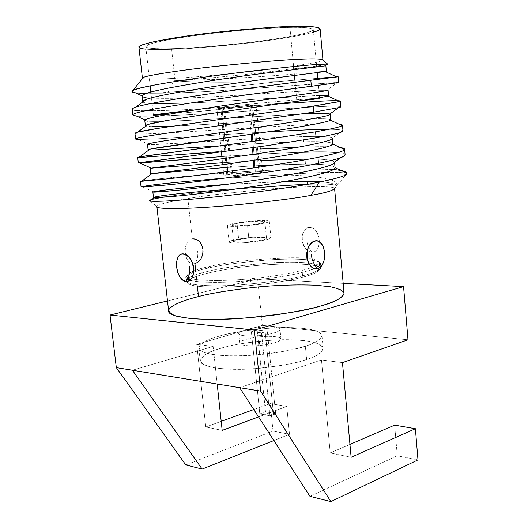 <?xml version="1.0" encoding="UTF-8"?>
<svg xmlns="http://www.w3.org/2000/svg" width="528" height="528" viewBox="0 0 528 528"><rect width="100%" height="100%" fill="white"/><g stroke="black" fill="none" stroke-linecap="round" stroke-linejoin="round"><path stroke-width="0.4" stroke-dasharray="2.64 1.98" d="M346.579 173.62C344.619 171.389 313.586 172.372 282.394 174.874L221.938 178.398C191.195 180.82 160.169 183.803 148.348 185.559L141.062 186.879M142.039 180.965L147.741 180.167C159.588 178.576 190.641 175.725 221.41 173.329C251.948 170.894 289.628 169.105 313.091 169.039C289.628 169.105 251.948 170.894 221.41 173.329C190.641 175.725 159.588 178.576 147.741 180.167L142.039 180.965M341.187 170.531C335.689 169.574 327.677 169.079 317.15 169.039L333.346 169.594M345.121 154.856C344.989 153.866 342.599 153.12 337.953 152.618C342.256 153.08 344.626 153.754 345.061 154.645L341.002 157.568M302.656 152.275C277.655 153.061 250.734 154.506 221.899 156.605C250.734 154.506 277.655 153.061 302.656 152.275M137.696 157.397L219.153 151.675M297.812 147.239L311.025 146.824C324.357 146.467 334.092 146.698 340.237 147.523C334.092 146.698 324.357 146.467 311.025 146.824L297.812 147.239M342.982 130.871C342.705 129.848 338.006 129.327 328.885 129.294C336.844 129.32 341.458 129.73 342.731 130.515L332.29 138.085C330.013 136.58 320.232 136.085 302.933 136.607L303.257 140.078L302.933 136.607C321.374 136.059 331.201 136.64 332.422 138.362M267.973 131.822L217.417 135.023C186.483 137.188 155.173 139.062 143.121 139.412C155.173 139.062 186.483 137.188 217.417 135.023L267.973 131.822M134.95 133.36C135.168 133.861 137.689 134.059 142.501 133.96C154.579 133.775 185.929 132.04 216.883 129.901L308.946 124.489C323.209 123.823 333.274 123.737 339.134 124.232C333.274 123.737 323.209 123.823 308.946 124.489L216.883 129.901C185.929 132.04 154.579 133.775 142.501 133.96C134.647 134.125 133.01 133.531 137.603 132.185M340.837 106.742C339.491 105.824 328.33 106.016 307.349 107.316L215.14 113.164C184.107 115.203 152.651 116.51 140.488 116.14C152.651 116.51 184.107 115.203 215.14 113.164L307.349 107.316C325.512 106.181 336.481 105.89 340.256 106.438L338.56 107.679M132.185 109.19C132.442 110.002 135.003 110.491 139.861 110.662L145.226 110.774L139.861 110.662M152.922 110.748C169.726 110.471 190.285 109.56 214.606 108.016L278.454 103.904L214.606 108.016C190.285 109.56 169.726 110.471 152.922 110.748M324.74 65.894L287.806 69.379L296.545 68.6L297.033 73.821C276.025 75.695 241.718 78.012 213.814 79.464L174.392 80.738C203.267 79.042 257.803 73.577 287.806 69.379C308.048 67.228 320.932 65.644 326.462 64.627C320.925 65.644 308.042 67.228 287.806 69.379C257.803 73.577 203.267 79.042 174.392 80.738L213.814 79.464C241.718 78.012 276.025 75.695 297.033 73.821L296.545 68.6L325.868 65.809M142.032 96.089C142.27 96.987 144.461 97.601 148.612 97.918L145.84 97.614L142.052 95.872M151.51 98.109C166.056 98.703 187.42 98.215 215.602 96.631L298.683 91.39L299.171 96.584L216.13 101.706C188.107 103.363 159.872 104.089 149.213 103.283C145.622 103.052 143.491 102.604 142.804 101.944C143.491 102.604 145.622 103.052 149.213 103.283C159.872 104.089 188.107 103.363 216.13 101.706L299.171 96.584L298.683 91.39L318.839 90.13L215.602 96.631C187.42 98.215 166.056 98.703 151.51 98.109M326.37 71.386L317.189 72.079M144.764 120.292C144.969 120.912 147.121 121.268 151.239 121.354C161.819 121.658 189.948 120.536 217.906 118.78L300.815 114.061L301.297 119.222L171.613 126.278L301.297 119.222L300.815 114.061C319.275 113.124 329.083 113.21 330.251 114.319M151.833 126.694L145.768 126.146L151.833 126.694M328.561 95.674C327.439 95.047 317.645 95.35 299.171 96.584L319.328 95.462M147.477 144.355C147.649 144.705 149.774 144.804 153.846 144.659L220.196 140.811C247.85 138.943 281.959 137.201 302.933 136.607C281.959 137.201 247.85 138.943 220.196 140.811L149.49 144.705L137.92 139.445M332.917 143.834C331.69 141.979 321.856 141.28 303.415 141.742C282.447 142.23 248.351 143.933 220.717 145.834C248.351 143.933 282.447 142.23 303.415 141.742C322.852 141.26 332.666 142.052 332.864 144.104M154.44 149.965L148.83 150.038L154.44 149.965M330.746 119.823C329.571 118.582 319.757 118.378 301.297 119.222C321.757 118.298 331.485 118.628 330.475 120.219M150.176 168.274L222.473 162.73L261.604 160.387L222.473 162.73M305.111 159.812L305.514 164.135L274.6 164.848L305.514 164.135L305.111 159.812M262.099 165.376L223.054 167.713L262.099 165.376M332.792 164.089L334.567 162.188C333.445 160.116 325.076 159.06 309.467 159.014C325.281 159.06 333.65 160.142 334.58 162.261M225.608 184.457L284.955 181.48L225.608 184.457M225.258 189.493L239.989 188.443L225.258 189.493C197.578 191.624 169.871 194.383 159.614 196.119L153.47 197.479M335.069 167.706C333.795 165.244 323.941 164.056 305.514 164.135C323.954 164.056 333.802 165.244 335.069 167.713M269.927 415.767L273.537 414.836L265.188 332.033L261.518 332.812L269.927 415.767L261.518 332.812L267.326 331.096L257.169 330.046L251.368 331.736L261.518 332.812L251.368 331.736L259.796 413.893L269.927 415.767L259.796 413.893L251.368 331.736L257.169 330.046L267.326 331.096L265.188 332.033L273.537 414.836L275.623 413.642L267.326 331.096L275.623 413.642L265.492 411.794L257.169 330.046L265.492 411.794L259.796 413.893L265.492 411.794L275.623 413.642L273.537 414.836L269.927 415.767M227.581 171.514L227.872 174.834L226.743 174.893L232.663 174.128C239.125 173.085 263.716 170.927 262.746 171.884L259.109 172.821L260.304 172.762L252.476 104.947L260.304 172.762L255.499 173.488L255.037 167.706L255.499 173.488L254.305 173.54L253.856 167.878L254.305 173.54C247.856 174.603 222.829 176.801 223.898 175.831L227.872 174.834L222.083 108.412L216.922 108.755L256.087 104.775L220.961 108.544L222.083 108.412L226.928 164.083M254.437 160.142L252.945 141.392L254.437 160.142M252.358 134.079L250.034 105.164L252.358 134.079M253.255 160.314L251.764 141.557L253.255 160.314M251.176 134.251L248.853 105.303L251.176 134.251M226.743 174.893L220.961 108.544L226.743 174.893L227.872 174.834C222.354 175.705 222.763 176.075 229.099 175.956L260.304 172.762L259.109 172.821L251.288 105.085L259.109 172.821C264.429 171.956 263.789 171.607 257.189 171.772L232.663 174.128L224.512 108.194L232.663 174.128L231.535 174.181L223.39 108.326L231.535 174.181L226.743 174.893M305.356 346.15C298.993 348.256 289.258 350.42 276.157 352.631C257.803 355.443 232.082 356.902 214.718 354.803C185.13 350.09 204.712 339.814 218.869 336.283C231.04 332.323 269.98 325.571 302.405 328.264C333.326 331.604 320.641 341.953 305.356 346.15C315.064 343.372 320.595 339.827 321.948 335.511C322.509 330.132 300.293 326.383 274.118 327.875C247.797 329.934 229.376 332.739 218.869 336.283C207.662 339.022 200.97 342.936 198.812 348.018C198.145 353.384 221.126 357.284 248.853 355.489C276.58 353.054 295.416 349.939 305.356 346.15L306.636 359.443C321.875 355.106 334.495 344.256 303.587 340.547C271.174 337.517 232.307 344.414 220.176 348.526C206.052 352.169 186.549 362.908 216.143 368.056C230.168 369.626 245.725 369.607 262.812 367.996C283.701 365.383 298.307 362.531 306.636 359.443C296.723 363.389 277.926 366.571 250.246 368.973C222.559 370.709 199.571 366.458 200.204 360.796C202.336 355.45 208.989 351.358 220.176 348.526C230.65 344.843 249.038 341.992 275.326 339.973C301.468 338.547 323.684 342.632 323.149 348.308C321.816 352.862 316.312 356.572 306.636 359.443L305.356 346.15M259.703 345.451C266.086 345.035 280.276 342.355 280.969 339.121C280.46 336.019 267.003 336.032 260.878 336.732C254.786 337.148 241.032 339.629 239.672 342.89C239.494 346.071 253.268 346.203 259.703 345.451C253.612 346.15 240.273 346.17 239.653 343.193C239.738 339.867 254.78 337.095 260.878 336.732C266.779 336.052 280.256 335.96 280.962 338.996C280.969 342.25 266 345.074 259.703 345.451L258.707 335.683C265.016 335.293 280.005 332.515 280.012 329.399C279.319 326.495 265.828 326.641 259.921 327.32C253.823 327.697 238.755 330.416 238.656 333.604C239.263 336.448 252.608 336.376 258.707 335.683L259.703 345.451M258.707 335.683C252.265 336.422 238.478 336.362 238.676 333.313C240.049 330.178 253.823 327.749 259.921 327.32C266.053 326.627 279.523 326.555 280.018 329.518C279.312 332.62 265.096 335.254 258.707 335.683M320.602 181.83C330.851 182.563 336.224 183.955 336.725 186.001C335.676 184.239 325.901 183.678 307.415 184.338C325.373 183.698 335.128 184.206 336.686 185.869L336.725 186.001C336.224 183.955 330.851 182.563 320.602 181.83M221.938 178.398L282.394 174.874C315.526 175.659 340.171 178.675 336.725 186.001L336.864 185.658C339.392 178.55 314.965 175.659 282.394 174.874C314.444 172.3 346.051 171.362 346.738 173.785M156.446 167.831L151.114 168.069M330.587 139.775L332.29 138.085M328.376 115.315C330.158 114.774 330.66 114.338 329.881 114.008M301.633 114.022L217.906 118.78C189.948 120.536 161.819 121.658 151.239 121.354L147.602 121.163L144.936 119.942M326.146 90.71C328.192 90.314 328.594 90.064 327.34 89.965L337.63 82.414L212.85 91.192L338.679 82.474M139.009 93.1L153.12 93.245C169.798 93.258 189.71 92.578 212.85 91.192C189.71 92.578 169.798 93.258 153.12 93.245L146.731 93.284M163.211 197.215C184.226 193.849 226.38 189.314 264.066 187.156C216.711 189.895 162.947 196.218 151.661 199.538M317.764 78.322L278.381 81.596C243.368 82.005 201.802 83.147 174.392 80.738C201.802 83.147 243.368 82.005 278.381 81.596C245.223 85.582 196.581 90.308 168.102 92.281L153.12 93.245L168.102 92.281L174.801 78.329C190.364 77.55 216.612 75.2 253.532 71.267C290.143 67.195 322.575 61.967 322.846 60.093C322.575 61.967 290.143 67.195 253.532 71.267C216.612 75.2 190.364 77.55 174.801 78.329L168.102 92.281C196.581 90.308 245.223 85.582 278.381 81.596L317.764 78.322M157.034 173.111L222.994 167.719M142.547 78.408C144.877 79.82 161.792 79.101 174.801 78.329C161.792 79.101 144.877 79.82 142.547 78.408M278.018 68.158L295.66 66.343M336.686 185.869L334.561 188.43C334.917 185.737 303.065 186.087 266.356 189.268C229.357 192.727 203.194 195.829 187.862 198.568C174.92 200.686 157.951 203.907 156.882 206.474L149.345 200.449M309.256 264.323C311.692 267.808 314.536 269.247 317.79 268.646M312.266 252.061C308.966 251.777 306.194 249.803 303.963 246.134C301.884 242.326 301.349 238.399 302.359 234.359C306.781 225.581 311.85 225.278 317.572 233.435C321.235 241.296 318.965 252.252 312.266 252.061C309.236 249.539 307.428 245.731 306.841 240.636C307.428 245.731 309.236 249.539 312.266 252.061C322.793 252.318 320.536 227.726 309.943 227.291C298.333 227.614 300.577 251.658 312.266 252.061M194.924 263.551C184.028 266.356 181.236 240.959 192.245 238.894C181.236 240.959 184.028 266.356 194.924 263.551C197.221 260.522 198.145 256.456 197.69 251.361C198.145 256.456 197.221 260.522 194.924 263.551C206.89 261.334 204.296 236.478 192.245 238.894L187.862 198.568L192.245 238.894M202.891 248.952L203.029 251.348L202.891 248.952M185.929 281.503C188.483 281.536 190.575 280.137 192.199 277.319M213.147 346.427L217.193 384.028L213.147 346.427L132.436 370.24L213.147 346.427L196.72 344.375L213.147 346.427M222.176 430.379L205.768 426.954L196.72 344.375L205.768 426.954L222.176 430.379M258.555 416.889L286.744 406.435L270.237 403.577L253.796 409.537L270.237 403.577L273.016 431.033L289.502 434.313L273.854 440.537L289.502 434.313L286.744 406.435L258.555 416.889M221.206 421.357L205.768 426.954L221.206 421.357M330.218 452.918L351.127 457.281L330.218 452.918L321.46 359.977L342.454 362.604L321.46 359.977L330.218 452.918L349.945 444.411L330.218 452.918M309.949 496.313L397.28 455.77L417.978 459.888L397.28 455.77L309.949 496.313M239.653 387.684L321.46 359.977L239.653 387.684M394.654 425.126L397.28 455.77L394.654 425.126M185.797 464.93L273.016 431.033L185.797 464.93M296.743 99.772L315.896 98.281L296.743 99.772C282.48 100.987 241.164 104.881 196.238 109.765C241.164 104.881 282.48 100.987 296.743 99.772L295.093 82.243L296.743 99.772M293.443 101.732C251.051 106.564 199.069 111.586 182.714 113.018L257.222 105.686C291.977 102.056 321.011 98.571 319.585 98.241M252.476 104.947L222.083 108.049C215.563 108.874 215.563 108.992 222.083 108.412L250.576 105.521C257.413 104.669 257.651 104.524 251.288 105.085L252.476 104.947M294.446 75.372L293.885 69.439L294.446 75.372M293.614 66.541L289.925 27.416C303.125 27.007 310.919 27.733 313.302 29.581C314.945 32.149 285.912 38.141 250.939 42.299C215.635 46.213 190.568 48.305 175.745 48.569C163.218 48.998 146.639 49.097 145.754 46.596C143.715 44.088 173.95 37.785 211.959 33.409C250.034 29.37 276.025 27.37 289.925 27.416L293.614 66.541M313.54 32.182C300.808 36.043 266.264 41.283 236.518 44.405C206.534 47.388 184.912 49.031 171.646 49.328C162.208 49.731 153.674 49.685 146.045 49.196M289.925 27.416C281.002 27.548 267.379 28.314 249.058 29.7C223.397 31.799 187.796 36.043 164.967 40.399L152.196 43.355C147.127 45.071 145.246 46.411 146.553 47.368C151.292 48.959 164.254 48.959 175.745 48.569C187.387 48.259 205.63 46.933 230.465 44.583C250.496 42.517 269.537 39.983 287.588 36.973L301.627 34.162C308.458 32.413 312.345 30.941 313.295 29.746C312.82 27.667 301.594 27.205 289.925 27.416M156.875 206.613C157.245 204.046 174.702 200.719 187.862 198.568C203.366 195.796 229.845 192.667 267.313 189.189C304.478 186.001 335.828 185.783 334.594 188.562M195.65 270.244L196.324 276.415L195.65 270.244M196.673 279.675L197.393 286.235L196.673 279.675M344.078 293.238C344.982 286.928 313.645 283.16 276.83 285.523C239.765 288.519 213.655 292.202 198.508 296.551C185.625 299.772 168.61 305.131 168.63 311.058M257.618 278.791L167.488 300.94L257.618 278.791L262.337 325.406L196.72 344.375L262.337 325.406L407.986 339.788L262.337 325.406L257.618 278.791L343.187 283.391L257.618 278.791M273.016 431.033L270.237 403.577L286.744 406.435L289.502 434.313L273.016 431.033M138.93 47.203C139.913 49.929 158.063 49.804 171.646 49.328C187.704 49.031 214.757 46.768 252.82 42.537C290.512 38.056 321.869 31.581 320.113 28.802M171.646 49.328L174.801 78.329L171.646 49.328M302.59 275.801C291.647 279.035 270.976 282.051 240.57 284.856C210.17 287.179 185.203 284.975 186.133 280.87C188.72 276.903 196.211 273.682 208.586 271.22C220.189 268.178 240.339 265.432 269.042 262.99C297.554 260.977 321.638 263.069 320.859 267.181C319.282 270.488 313.196 273.365 302.59 275.801L302.267 272.395C312.873 269.986 318.971 267.161 320.555 263.921C321.341 259.888 297.257 257.895 268.739 259.928C240.022 262.383 219.859 265.109 208.256 268.112C195.868 270.554 188.377 273.722 185.777 277.609C184.833 281.635 209.807 283.741 240.214 281.404C270.633 278.586 291.317 275.59 302.267 272.395L302.59 275.801C310.794 273.86 316.622 271.557 320.074 268.877C325.882 264.376 306.029 260.898 274.897 262.647C243.368 265.003 221.265 267.861 208.586 271.22C197.538 273.728 182.16 278.315 187.242 282.374C191.334 285.925 218.869 286.862 246.352 284.407C273.788 281.602 292.532 278.738 302.59 275.801L301.864 277.378C288.083 280.81 271.174 283.503 251.143 285.457C227.885 288.031 187.539 288.328 187.453 282.282C187.268 277.048 213.761 271.201 231.086 268.699C254.621 264.092 320.641 260.931 319.849 268.831C318.635 271.966 312.642 274.817 301.864 277.378L302.59 275.801M187.308 279.338C185.605 278.322 185.308 277.24 186.404 276.091C190.938 272.811 198.224 270.151 208.256 268.112C219.008 265.36 237.488 262.753 263.69 260.284C289.753 258.146 315.836 259.07 319.631 262.555L320.318 263.261L320.39 264.746L317.777 267.036L310.926 269.914L302.267 272.395C292.948 275.042 275.92 277.741 251.189 280.48C226.439 282.955 198.251 283.067 189.704 280.282M208.256 268.112L208.831 266.666C195.749 269.412 188.39 272.494 186.76 275.92C185.869 281.292 224.129 281.563 250.45 278.705C281.721 276.23 322.436 267.234 319.255 262.462C318.905 261.076 316.939 260.04 313.342 259.334C301.481 255.143 234.095 259.994 208.831 266.666L208.256 268.112M301.864 277.378C312.642 274.817 318.635 271.966 319.849 268.831C320.641 260.931 254.621 264.092 231.086 268.699C213.761 271.201 187.268 277.048 187.453 282.282C187.539 288.328 227.885 288.031 251.143 285.457L250.45 278.705C224.129 281.563 185.869 281.292 186.76 275.92C188.39 272.494 195.749 269.412 208.831 266.666C234.095 259.994 301.481 255.143 313.342 259.334C316.939 260.04 318.905 261.076 319.255 262.462C322.436 267.234 281.721 276.23 250.45 278.705L251.143 285.457C271.174 283.503 288.083 280.81 301.864 277.378M249.209 242.312C243.038 242.979 229.594 243.613 229.112 242.002C229.357 240.167 244.649 237.937 250.807 237.448C256.78 236.795 270.362 236.115 270.943 237.752C270.798 239.547 255.578 241.804 249.209 242.312L247.507 225.588C253.889 225.067 269.148 222.895 269.32 221.344C268.759 219.932 255.163 220.717 249.176 221.364C243.005 221.872 227.674 224.011 227.403 225.601C227.865 226.987 241.329 226.255 247.507 225.588L249.209 242.312C255.664 241.778 270.098 239.639 270.943 237.824C270.574 236.141 257.011 236.775 250.807 237.448C244.649 237.963 230.67 239.976 229.145 241.837C228.809 243.599 242.689 243.025 249.209 242.312M237.032 223.436C240.273 222.361 265.076 220.064 264.858 221.78C264.363 222.38 262.72 222.935 259.941 223.43C256.826 224.519 231.587 226.868 231.858 225.133C232.419 224.506 234.142 223.938 237.032 223.436L238.702 239.653C235.825 240.187 234.109 240.814 233.561 241.534C233.317 243.533 258.509 241.223 261.604 240.016C264.376 239.488 266.006 238.874 266.495 238.187C266.68 236.207 241.923 238.465 238.702 239.653L237.032 223.436C230.828 224.506 230.604 225.284 236.353 225.76C247.018 225.311 254.879 224.539 259.941 223.43C266.066 222.334 266.119 221.575 260.113 221.153C249.678 221.608 241.989 222.367 237.032 223.436M247.507 225.588C240.973 226.294 227.08 226.987 227.443 225.456C228.994 223.826 243.005 221.892 249.176 221.364C255.387 220.691 268.97 219.952 269.313 221.404C268.448 222.988 253.975 225.04 247.507 225.588M238.702 239.653C243.639 238.498 251.315 237.745 261.736 237.382C267.749 237.97 267.703 238.847 261.604 240.016C256.562 241.21 248.714 241.982 238.062 242.332C232.307 241.685 232.518 240.794 238.702 239.653M216.922 108.755L221.423 152.024M222.123 158.75L223.898 175.831M256.087 104.775L262.746 171.884M239.653 343.193L238.656 333.604M280.962 338.996L280.012 329.399M153.641 191.789L141.973 186.595M336.864 185.658L345.701 175.025M308.332 247.368C306.187 250.424 306.115 255.374 308.121 262.211M303.956 246.14C301.897 242.464 301.356 238.537 302.353 234.353M193.175 274.982C195.545 270.151 192.799 259.849 189.341 257.492M153.41 115.124L150.836 92.044M150.143 85.866L145.754 46.596M319.532 97.673L317.856 79.325M317.229 72.481L316.701 66.7M316.496 64.469L313.302 29.581M200.204 360.796L198.812 348.018M323.149 348.308L321.948 335.511M186.133 280.87L185.777 277.609M320.859 267.181L320.555 263.921M320.074 268.877L320.357 268.277L319.849 268.831L319.255 262.462L319.909 262.984L319.631 262.555M187.242 282.374L186.846 281.84L187.453 282.282L186.76 275.92L186.219 276.566L186.404 276.091M229.112 242.002L227.403 225.601M270.943 237.752L269.32 221.344M264.858 221.78L266.495 238.187M231.858 225.133L233.561 241.534"/><path stroke-width="0.79" d="M140.422 181.295L141.062 186.879L164.254 185.196C186.595 183.17 233.013 177.296 269.491 171.824C288.295 169.026 304.623 166.195 318.483 163.343L317.935 157.37C304.055 160.149 287.707 162.921 268.891 165.7C232.379 171.118 185.935 177.078 163.588 179.263L142.039 180.965C140.052 181.269 139.907 181.381 141.603 181.289L163.588 179.263C185.935 177.078 232.379 171.118 268.891 165.7C287.707 162.921 304.055 160.149 317.935 157.37L318.483 163.343C331.756 160.538 340.025 158.288 343.292 156.592L345.121 154.856L344.619 149.239L342.784 150.869C339.504 152.473 331.221 154.638 317.935 157.37C331.221 154.638 339.504 152.473 342.784 150.869L344.566 149.53C344.903 148.678 343.457 148.012 340.237 147.523C343.081 147.952 344.54 148.526 344.619 149.239M313.091 169.039L317.15 169.039L313.091 169.039M333.346 169.594C341.966 170.26 346.427 171.435 346.744 173.118L343.886 175.765L346.738 173.098C346.599 172.055 344.751 171.204 341.187 170.531M337.953 152.618C331.577 151.998 322.766 151.807 311.507 152.051L302.656 152.275L311.507 152.051C322.766 151.807 331.577 151.998 337.953 152.618M219.153 151.675L145.127 157.133C137.881 157.681 136.013 157.601 139.531 156.908L266.31 139.511L315.572 131.815C328.931 129.419 337.273 127.611 340.6 126.403L342.197 125.651C343.028 125.004 342.005 124.529 339.134 124.232L342.481 125.215L340.6 126.403C337.273 127.611 328.931 129.419 315.572 131.815L316.127 137.828L266.917 145.675L161.429 159.865C142.276 162.215 135.089 163.264 139.874 163.013L221.899 156.605L138.336 163.02L266.917 145.675L316.127 137.828L315.572 131.815L266.31 139.511L160.769 153.899C145.662 155.846 137.966 157.014 137.696 157.397L138.336 163.02M260.476 149.002L297.812 147.239L260.476 149.002M342.731 130.515L341.114 132.158C337.801 133.465 329.472 135.353 316.127 137.828C329.472 135.353 337.801 133.465 341.114 132.158L342.982 130.871L342.481 125.215M328.885 129.294L309.434 129.743L267.973 131.822L309.434 129.743L328.885 129.294M148.124 124.403C145.609 125.182 144.824 125.763 145.768 126.146L145.385 125.803C145.576 124.72 152.546 122.998 166.294 120.635L148.124 124.403L137.603 132.185L157.925 128.377L313.203 106.102L339.623 101.468C342.111 100.228 331.188 100.412 306.854 102.029L278.454 103.904L306.854 102.029C327.842 100.63 338.996 100.3 340.329 101.053L338.402 101.792L313.203 106.102L313.757 112.147L158.591 134.383C138.574 137.445 131.683 139.128 137.92 139.445L143.121 139.412C138.316 139.57 135.808 139.438 135.597 139.016C135.821 138.211 143.491 136.666 158.591 134.383L313.757 112.147L313.203 106.102L157.925 128.377C142.817 130.766 135.161 132.422 134.95 133.36L135.597 139.016M340.256 106.438C341.332 106.689 340.883 107.072 338.923 107.587L313.757 112.147L338.923 107.587L340.837 106.742L340.329 101.053M337.63 82.414C339.266 82.388 338.963 82.533 336.712 82.863L261.723 92.869C224.822 97.667 178.061 104.689 155.74 108.742C134.864 112.583 128.324 114.972 136.112 115.896L140.488 116.14C135.637 116.035 133.089 115.612 132.838 114.873C133.003 113.507 140.633 111.467 155.74 108.742C178.061 104.689 224.822 97.667 261.723 92.869L311.375 86.315L310.814 80.223L261.109 86.625C224.176 91.37 177.388 98.485 155.067 102.703C139.96 105.527 132.337 107.686 132.185 109.19L132.838 114.873M145.226 110.774L152.922 110.748L145.226 110.774M325.868 65.809L256.76 74.197C224.103 78.421 182.833 85.061 162.835 89.252C149.087 92.096 142.157 94.38 142.032 96.089L142.659 101.633C142.798 100.036 149.734 97.865 163.482 95.106C183.48 91.06 224.73 84.5 257.354 80.23L326.37 71.386L325.868 65.809M150.526 98.05L151.51 98.109L150.526 98.05M317.189 72.079L325.123 71.551L257.354 80.23C224.73 84.5 183.48 91.06 163.482 95.106C155.681 96.657 149.965 98.063 146.329 99.337C143.378 100.406 142.204 101.27 142.804 101.944L142.659 101.633M327.34 89.965L318.839 90.13L328.066 90.136L326.146 90.71C320.76 91.819 292.453 95.997 259.36 100.511C226.829 104.94 185.658 111.236 165.653 114.814C151.906 117.262 144.943 119.09 144.764 120.292L145.385 125.803M171.613 126.278L151.833 126.694L171.613 126.278M319.328 95.462C327.063 95.185 329.921 95.377 327.901 96.037L326.654 96.347C321.288 97.614 293.014 101.95 259.954 106.504C227.449 110.972 186.298 117.196 166.294 120.635C186.298 117.196 227.449 110.972 259.954 106.504C293.014 101.95 321.288 97.614 326.654 96.347L328.561 95.674L328.066 90.136M330.251 114.319L328.376 115.315C323.07 117.124 294.914 121.988 261.941 126.661L168.452 140.224C154.704 142.276 147.715 143.656 147.477 144.355L148.097 149.833C148.348 149.252 155.344 147.972 169.092 146.012L262.528 132.614C295.475 127.908 323.591 122.885 328.885 120.919L330.746 119.823L330.251 114.319M303.257 140.078L303.415 141.742L303.257 140.078M220.717 145.834L154.44 149.965L220.717 145.834M342.197 125.651L330.475 120.219L328.885 120.919C323.591 122.885 295.475 127.908 262.528 132.614L150.044 149.134C147.952 149.629 147.543 149.932 148.83 150.038L148.097 149.833M332.422 138.362L330.587 139.775C325.36 142.27 297.356 147.82 264.508 152.645C232.221 157.463 191.248 163.093 171.237 165.475L150.176 168.274L150.79 173.725L171.871 171.224C191.882 168.973 232.835 163.423 265.089 158.558C297.911 153.701 325.882 147.998 331.096 145.345L332.917 143.834L332.422 138.362M261.604 160.387L305.039 159.027L305.111 159.812L305.039 159.027L309.467 159.014L261.604 160.387M274.6 164.848L262.099 165.376L274.6 164.848M222.994 167.719L150.79 173.725M152.863 192.06L153.47 197.479C153.833 197.881 160.888 197.485 174.636 196.291C194.647 194.621 235.501 189.4 267.637 184.345C300.34 179.335 328.159 172.96 333.293 169.627L335.069 167.706L334.58 162.261L332.792 164.089C327.644 167.264 299.785 173.488 267.056 178.464C234.894 183.48 194.02 188.773 174.002 190.575L152.863 192.06L159.027 190.872C169.303 189.275 197.043 186.628 224.737 184.523L225.608 184.457L224.737 184.523C197.043 186.628 169.303 189.275 159.027 190.872L153.641 191.789C150.671 192.515 157.456 192.113 174.002 190.575C194.02 188.773 234.894 183.48 267.056 178.464C299.785 173.488 327.644 167.264 332.792 164.089M284.955 181.48L307.131 181.328L307.415 184.338C294.809 184.813 280.361 185.75 264.066 187.156L239.989 188.443L264.066 187.156C280.361 185.75 294.809 184.813 307.415 184.338L307.131 181.328L320.602 181.83L307.131 181.328L284.955 181.48M255.037 167.706L254.437 160.142L255.037 167.706M252.945 141.392L252.358 134.079L252.945 141.392M253.856 167.878L253.255 160.314L253.856 167.878M251.764 141.557L251.176 134.251L251.764 141.557M226.928 164.083L227.581 171.514M222.473 162.73L156.446 167.831M151.503 168.247L171.237 165.475C191.248 163.093 232.221 157.463 264.508 152.645C297.356 147.82 325.36 142.27 330.587 139.775M149.49 144.705C144.019 144.454 150.341 142.963 168.452 140.224L261.941 126.661C294.914 121.988 323.07 117.124 328.376 115.315M338.56 107.679L329.881 114.008C326.997 113.223 317.579 113.223 301.633 114.022M147.602 121.163C140.752 120.364 146.771 118.246 165.653 114.814C185.658 111.236 226.829 104.94 259.36 100.511C292.453 95.997 320.76 91.819 326.146 90.71M145.84 97.614C137.524 96.235 143.187 93.443 162.835 89.252C182.833 85.061 224.103 78.421 256.76 74.197L324.667 65.947M295.66 66.343C313.962 64.555 324.575 63.763 327.499 63.974C328.614 64.06 328.264 64.277 326.456 64.627L327.941 64.027L312.272 64.805C292.882 66.488 258.515 70.079 223.192 74.613C196.838 78.104 172.94 81.721 155.654 84.817C145.418 86.783 138.178 88.506 133.94 89.978C131.505 91.265 131.993 92.209 135.399 92.809L139.009 93.1M345.061 154.645L343.292 156.592C340.025 158.288 331.756 160.538 318.483 163.343C304.623 166.195 288.295 169.026 269.491 171.824C233.013 177.296 186.595 183.17 164.254 185.196C145.966 186.899 138.541 187.367 141.973 186.595L148.348 185.559C160.169 183.803 191.195 180.82 221.938 178.398M151.661 199.538C149.338 200.185 148.685 200.666 149.708 200.983C153.061 202 178.49 200.831 214.764 196.957C250.998 193.09 293.509 187.315 319.301 182.094C331.32 179.665 339.511 177.553 343.886 175.765C339.511 177.553 331.32 179.665 319.301 182.094C291.76 187.664 245.058 193.882 207.557 197.703C170.003 201.491 147.226 202.112 149.345 200.449C150.322 199.676 154.942 198.601 163.211 197.215M139.861 110.662C131.38 110.372 130.033 109.19 135.828 107.098C139.762 105.818 146.17 104.353 155.067 102.703C177.388 98.485 224.176 91.37 261.109 86.625L336.818 76.963L317.764 78.322L338.171 76.751L310.814 80.223L311.375 86.315L338.679 82.474L338.171 76.751M344.566 149.53L332.864 144.104L331.096 145.345C325.882 147.998 297.911 153.701 265.089 158.558C232.835 163.423 191.882 168.973 171.871 171.224L157.034 173.111M346.738 173.098L335.069 167.713L333.293 169.627C328.159 172.96 300.34 179.335 267.637 184.345C235.501 189.4 194.647 194.621 174.636 196.291L154.262 197.624C152.407 197.505 154.196 197.003 159.614 196.119C169.871 194.383 197.578 191.624 225.258 189.493M322.846 60.093L321.935 59.334C317.368 58.72 309.454 58.72 298.201 59.334C284.394 59.829 258.654 61.987 220.975 65.802C183.242 69.808 147.041 75.273 143.286 77.484L142.421 78.21C140.323 76.586 173.105 71.062 214.203 66.548C255.341 62.258 283.338 59.849 298.201 59.334C312.253 58.542 320.496 58.72 322.931 59.875L322.846 60.093M146.731 93.284C134.303 93.291 129.716 92.341 132.957 90.427C138.659 86.024 219.16 74.23 278.018 68.158M156.882 206.474C154.447 209.359 186.595 209.319 227.588 205.696C268.594 201.722 296.373 198.277 310.926 195.353L319.301 182.094L310.926 195.353C325.043 192.991 332.917 190.681 334.561 188.43M345.701 175.025L346.738 173.785C347.081 174.339 346.13 174.999 343.886 175.765M317.79 268.646C305.554 271.326 302.867 243.672 315.196 240.854C325.862 238.636 328.33 265.478 317.79 268.646C314.12 264.983 311.962 260.311 311.315 254.628C311.962 260.311 314.12 264.983 317.79 268.646C324.324 264.574 326.225 257.433 323.506 247.223C319.163 238.795 314.107 238.841 308.332 247.368C305.884 253.414 306.194 259.063 309.256 264.323L308.121 262.211M192.245 238.894C197.835 238.669 201.379 242.022 202.891 248.952M203.029 251.348C202.514 257.809 199.808 261.881 194.924 263.551L195.65 270.244L194.924 263.551M193.175 274.982L192.199 277.319C195.103 270.508 194.152 263.894 189.341 257.492C182.371 251.698 178.094 253.374 176.51 262.528C176.359 272.686 179.5 279.015 185.929 281.503C188.951 277.2 190.212 272.21 189.71 266.528C190.212 272.21 188.951 277.2 185.929 281.503C175.784 280.401 172.795 253.717 182.879 253.849C194.72 254.232 197.762 281.787 185.929 281.503M202.138 469.062L132.436 370.24L116.325 367.62L185.797 464.93L202.138 469.062L185.797 464.93L116.325 367.62L132.436 370.24L202.138 469.062L273.854 440.537L202.138 469.062M309.949 496.313L330.858 501.6L260.621 391.096L239.653 387.684L309.949 496.313L239.653 387.684L260.621 391.096L330.858 501.6L309.949 496.313M217.193 384.028L222.176 430.379L258.555 416.889L222.176 430.379L217.193 384.028M253.796 409.537L221.206 421.357L253.796 409.537M351.127 457.281L415.384 428.716L394.654 425.126L349.945 444.411L394.654 425.126L415.384 428.716L417.978 459.888L330.858 501.6L417.978 459.888L415.384 428.716L351.127 457.281L342.454 362.604L351.127 457.281M319.532 97.673L319.585 98.241L315.896 98.281C325.327 97.72 317.843 98.868 293.443 101.732M169.277 114.18C158.539 115.097 153.371 115.361 153.787 114.972L196.238 109.765C167.779 112.913 153.503 114.695 153.41 115.124L169.277 114.18M295.093 82.243L294.446 75.372L295.093 82.243M293.885 69.439L293.614 66.541L293.885 69.439M146.045 49.196C139.966 48.688 138.052 47.54 140.316 45.758C143.273 44.425 148.724 42.874 156.677 41.111L189.796 35.6C237.785 29.066 279.345 26.638 295.119 26.453C311.923 26.057 329.96 27.218 313.54 32.182M310.926 195.353C296.538 198.238 269.108 201.656 228.631 205.603C188.146 209.227 155.311 209.418 156.875 206.613L168.63 311.058C167.488 317.354 200.356 321.361 240.346 318.45C280.276 314.774 307.25 310.556 321.268 305.811C334.653 302.333 342.256 298.142 344.078 293.238L334.594 188.562C332.501 190.793 324.614 193.057 310.926 195.353M196.324 276.415L196.673 279.675L196.324 276.415M197.393 286.235L198.508 296.551L197.393 286.235M167.488 300.94L110.022 315.058L254.39 330.086L403.564 286.638L343.187 283.391L403.564 286.638L254.39 330.086L260.621 391.096L254.39 330.086L110.022 315.058L116.325 367.62L110.022 315.058L167.488 300.94M198.508 296.551C210.401 293.363 229.277 290.261 255.13 287.245C276.025 285.193 296.116 284.513 315.381 285.206L330.561 286.803C338.105 288.44 342.58 290.426 343.992 292.769C344.315 297.587 333.155 302.372 321.268 305.811C312.18 308.504 298.096 311.355 279.015 314.378C252.219 318.265 214.573 320.654 189.994 318.483L176.108 316.1C170.452 313.942 168.155 311.56 169.211 308.966C173.58 303.824 186.747 299.508 198.508 296.551M342.454 362.604L407.986 339.788L403.564 286.638L407.986 339.788L342.454 362.604M132.436 370.24L239.653 387.684L132.436 370.24M322.931 59.875L320.113 28.802C317.599 26.816 309.263 26.03 295.119 26.453C280.15 26.387 252.014 28.545 210.712 32.921C169.468 37.66 136.699 44.497 138.93 47.203L142.421 78.21M189.704 280.282L187.308 279.338M346.744 173.118L346.817 173.983M221.423 152.024L222.123 158.75M334.567 162.188L341.002 157.568M151.114 168.069L139.874 163.013M144.936 119.942L136.112 115.896M142.052 95.872L135.399 92.809M324.74 65.894L326.462 64.621M149.708 200.983L154.262 197.624M141.603 181.289L152.097 173.54M139.531 156.908L150.044 149.134M339.623 101.468L327.901 96.037M135.828 107.098L146.329 99.337M336.818 76.963L325.123 71.551M321.935 59.334L327.499 63.974M143.286 77.484L132.957 90.427M150.836 92.044L150.143 85.866M317.856 79.325L317.229 72.481M316.701 66.7L316.496 64.469"/></g></svg>
